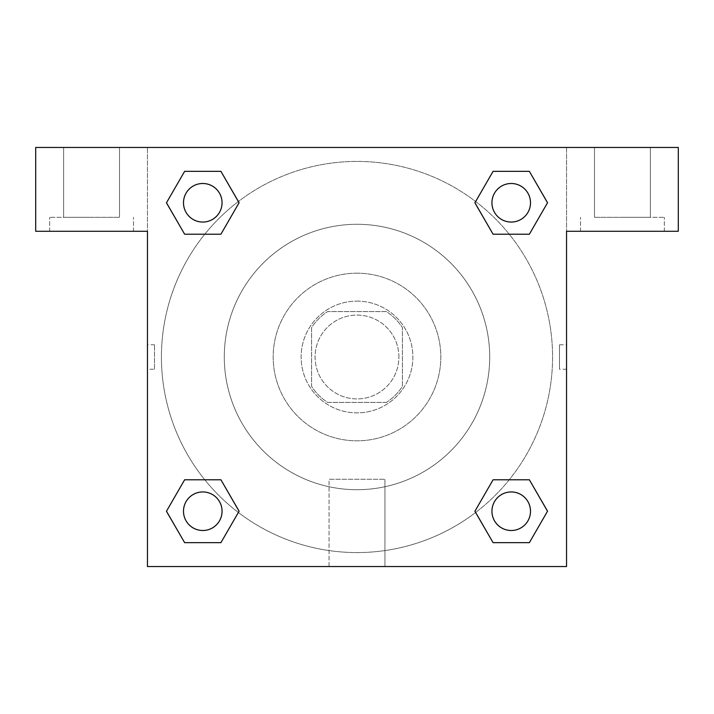 <?xml version="1.0" encoding="UTF-8"?>
<svg xmlns="http://www.w3.org/2000/svg" width="714" height="714" viewBox="0 0 714 714"><rect width="100%" height="100%" fill="white"/><g stroke="black" fill="none" stroke-linecap="round" stroke-linejoin="round"><path stroke-width="0.54" stroke-dasharray="3.57 2.68" d="M398.912 357A41.912 41.912 0 0 0 336.044 320.702A41.912 41.912 0 0 0 336.044 393.298A41.912 41.912 0 0 0 398.912 357A41.912 41.912 0 0 0 336.044 320.702A41.912 41.912 0 0 0 336.044 393.298A41.912 41.912 0 0 0 398.912 357M386.399 402.401L327.601 402.401A54.094 54.094 0 0 1 311.599 386.399L311.599 327.601A54.094 54.094 0 0 1 327.601 311.599L386.399 311.599A54.094 54.094 0 0 1 402.401 327.601L402.401 386.399A54.094 54.094 0 0 1 386.399 402.401L327.601 402.401A54.094 54.094 0 0 1 311.599 386.399L311.599 327.601A54.094 54.094 0 0 1 327.601 311.599L386.399 311.599A54.094 54.094 0 0 1 402.401 327.601L402.401 386.399A54.094 54.094 0 0 1 386.399 402.401M357 301.121A55.879 55.879 0 0 1 405.391 384.935A55.879 55.879 0 0 1 308.609 384.935A55.879 55.879 0 0 1 357 301.121A55.879 55.879 0 0 0 301.121 357A55.879 55.879 0 0 0 357 412.879A55.879 55.879 0 0 0 412.879 357A55.879 55.879 0 0 0 357 301.121M357 273.185A83.815 83.815 0 0 1 429.587 398.912A83.815 83.815 0 0 1 284.413 398.912A83.815 83.815 0 0 1 357 273.185A83.815 83.815 0 0 1 429.587 398.912A83.815 83.815 0 0 1 284.413 398.912A83.815 83.815 0 0 1 357 273.185M357 224.285A132.715 132.715 0 0 1 471.927 423.357A132.715 132.715 0 0 1 242.073 423.357A132.715 132.715 0 0 1 357 224.285A132.715 132.715 0 0 0 224.285 357A132.715 132.715 0 0 0 357 489.715A132.715 132.715 0 0 0 489.715 357A132.715 132.715 0 0 0 357 224.285M678.3 147.459L35.7 147.459L35.7 231.274L35.7 147.459L678.3 147.459L35.7 147.459L35.7 231.274L147.459 231.274L35.7 231.274L147.459 231.274L147.459 147.459L147.459 566.541L147.459 231.274L147.459 566.541L566.541 566.541L147.459 566.541L566.541 566.541L566.541 231.274L678.3 231.274L678.3 147.459L678.3 231.274L566.541 231.274L566.541 566.541L566.541 231.274L678.3 231.274L678.3 147.459M154.501 369.227L154.501 344.773L154.501 369.227L147.459 369.227L147.459 344.773L147.468 369.227M491.946 511.224A19.278 19.278 0 0 0 520.863 527.923A19.278 19.278 0 0 0 520.863 494.525A19.278 19.278 0 0 0 491.946 511.224A19.278 19.278 0 0 1 520.863 494.525A19.278 19.278 0 0 1 520.863 527.923A19.278 19.278 0 0 1 491.946 511.224M222.054 202.776A19.278 19.278 0 0 0 193.137 186.077A19.278 19.278 0 0 0 193.137 219.475A19.278 19.278 0 0 0 222.054 202.776A19.278 19.278 0 0 0 193.137 186.077A19.278 19.278 0 0 0 193.137 219.475A19.278 19.278 0 0 0 222.054 202.776A19.278 19.278 0 0 0 193.137 186.077A19.278 19.278 0 0 0 193.137 219.475A19.278 19.278 0 0 0 222.054 202.776M222.054 511.224A19.278 19.278 0 0 0 193.137 494.525A19.278 19.278 0 0 0 193.137 527.923A19.278 19.278 0 0 0 222.054 511.224A19.278 19.278 0 0 0 193.137 494.525A19.278 19.278 0 0 0 193.137 527.923A19.278 19.278 0 0 0 222.054 511.224A19.278 19.278 0 0 0 193.137 494.525A19.278 19.278 0 0 0 193.137 527.923A19.278 19.278 0 0 0 222.054 511.224M530.502 202.776A19.278 19.278 0 0 0 501.585 186.077A19.278 19.278 0 0 0 501.585 219.475A19.278 19.278 0 0 0 530.502 202.776A19.278 19.278 0 0 0 501.585 186.077A19.278 19.278 0 0 0 501.585 219.475A19.278 19.278 0 0 0 530.502 202.776A19.278 19.278 0 0 0 501.585 186.077A19.278 19.278 0 0 0 501.585 219.475A19.278 19.278 0 0 0 530.502 202.776M475.649 512.474A195.574 195.574 0 0 0 552.574 357A195.574 195.574 0 0 0 259.209 187.63A195.574 195.574 0 0 0 259.209 526.37A195.574 195.574 0 0 0 552.574 357A195.574 195.574 0 0 0 238.387 201.5M566.532 344.773L566.532 369.227L566.541 344.773L566.541 369.227L566.541 344.773L566.541 369.227L566.541 344.773L559.499 344.773L559.499 369.227L559.499 344.773M329.065 566.541L384.935 566.541L329.065 566.541L329.065 479.264L384.935 479.264L329.065 479.264L384.935 479.264L329.065 479.264L329.065 566.541L384.935 566.541L329.065 566.541M622.421 231.274L580.509 231.274L622.421 231.274M91.579 231.274L49.668 231.274L91.579 231.274M622.421 217.306L664.332 217.306L622.421 217.306M594.485 217.306L650.365 217.306L594.485 217.306L650.365 217.306L594.485 217.306L594.485 147.459L650.365 147.459L594.485 147.459L650.365 147.459L650.365 217.306L650.365 147.459L594.485 147.459L594.485 217.306M91.579 217.306L49.668 217.306L91.579 217.306M63.635 217.306L119.515 217.306L63.635 217.306L119.515 217.306L63.635 217.306L63.635 147.459L119.515 147.459L63.635 147.459L119.515 147.459L119.515 217.306L119.515 147.459L63.635 147.459L63.635 217.306M369.227 147.459L344.773 147.468L369.227 147.459M238.351 201.526A195.574 195.574 0 0 0 201.518 475.631A195.574 195.574 0 0 0 475.613 512.5M566.541 147.459L566.541 231.274L566.541 147.459M220.921 171.342L239.074 202.776L220.885 234.183M184.631 234.21L166.478 202.776L184.667 171.369M184.631 542.658L166.478 511.224L184.667 479.817M220.921 479.79L239.074 511.224L220.885 542.631M493.079 542.658L474.926 511.224L493.115 479.817M529.369 479.79L547.522 511.224L529.333 542.631M529.369 171.342L547.522 202.776L529.333 234.183M493.079 234.21L474.926 202.776L493.115 171.369M530.502 511.224A19.278 19.278 0 0 0 501.585 494.525A19.278 19.278 0 0 0 501.585 527.923A19.278 19.278 0 0 0 530.502 511.224M474.926 511.224L493.079 479.79M547.522 511.224L529.369 542.658M166.478 511.224L184.631 479.79M239.074 511.224L220.921 542.658M474.926 202.776L493.079 171.342M547.522 202.776L529.369 234.21M166.478 202.776L184.631 171.342M239.074 202.776L220.921 234.21M664.332 231.274L664.332 217.306L664.332 231.274M580.509 231.274L580.509 217.306L580.509 231.274M133.491 231.274L133.491 217.306L133.491 231.274M49.668 231.274L49.668 217.306L49.668 231.274M384.935 566.541L384.935 479.264L384.935 566.541M566.532 369.227L559.499 369.227M154.501 344.773L147.468 344.773"/><path stroke-width="1.07" d="M678.3 147.459L35.7 147.459L35.7 231.274L147.459 231.274L147.459 566.541L566.541 566.541L566.541 231.274L678.3 231.274L678.3 147.459M184.631 234.21L220.921 234.21L184.631 234.21L166.478 202.776L184.631 171.342L220.921 171.342L239.074 202.776L220.921 234.21L184.631 234.21L166.442 202.803M220.921 171.342L184.631 171.342L220.921 171.342L239.11 202.749M220.921 479.79L184.631 479.79L220.921 479.79L239.074 511.224L220.921 542.658L184.631 542.658L166.478 511.224L184.631 479.79L220.921 479.79L239.11 511.197M184.631 542.658L220.921 542.658L184.631 542.658L166.442 511.251M529.369 479.79L493.079 479.79L529.369 479.79L547.522 511.224L529.369 542.658L493.079 542.658L474.926 511.224L493.079 479.79L529.369 479.79L547.558 511.197M493.079 542.658L529.369 542.658L493.079 542.658L474.89 511.251M493.079 234.21L529.369 234.21L493.079 234.21L474.926 202.776L493.079 171.342L529.369 171.342L547.522 202.776L529.369 234.21L493.079 234.21L474.89 202.803M529.369 171.342L493.079 171.342L529.369 171.342L547.558 202.749M530.502 511.224A19.278 19.278 0 0 0 501.585 494.525A19.278 19.278 0 0 0 501.585 527.923A19.278 19.278 0 0 0 530.502 511.224M222.054 511.224A19.278 19.278 0 0 0 193.137 494.525A19.278 19.278 0 0 0 193.137 527.923A19.278 19.278 0 0 0 222.054 511.224M530.502 202.776A19.278 19.278 0 0 0 501.585 186.077A19.278 19.278 0 0 0 501.585 219.475A19.278 19.278 0 0 0 530.502 202.776M222.054 202.776A19.278 19.278 0 0 0 193.137 186.077A19.278 19.278 0 0 0 193.137 219.475A19.278 19.278 0 0 0 222.054 202.776"/></g></svg>
